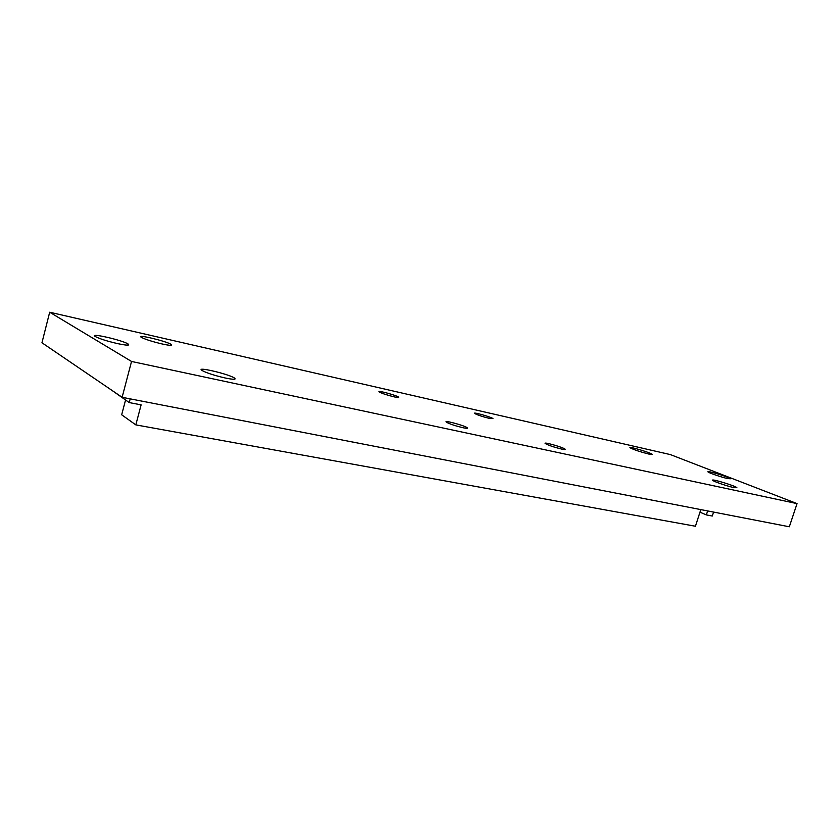 <?xml version="1.0" encoding="UTF-8"?>
<svg xmlns="http://www.w3.org/2000/svg" width="839" height="839" viewBox="0 0 839 839"><rect width="100%" height="100%" fill="white"/><g stroke="black" fill="none" stroke-linecap="round" stroke-linejoin="round"><path stroke-width="1.26" d="M111.157 389.831L129.216 402.573L130.192 398.861M700.827 509.598L695.437 526.242L135.813 424.88L141.12 404.859L129.216 402.573M789.321 526.777L122.127 397.298L41.95 342.763L49.679 312.223L670.392 454.602L797.05 503.61L131.534 361.462L49.679 312.223L670.392 454.602L797.05 503.61L789.321 526.777L122.127 397.298L41.95 342.763M707.644 510.92L706.344 514.905L699.988 512.189M713.559 512.073L712.269 516.037L706.344 514.905M125.546 400.067L121.676 414.791L135.813 424.88M489.389 418.388C482.394 416.647 477.496 415.011 474.696 413.491C472.063 411.603 491.214 416.952 492.965 418.588L489.389 418.388M561.658 449.085C554.034 447.208 548.58 445.362 545.319 443.558C542.424 441.387 563.105 447.25 565.056 449.138C565.633 449.704 564.511 449.683 561.658 449.085M463.023 427.743C455.262 425.866 449.714 424.01 446.39 422.174C442.814 419.668 464.701 425.551 467.26 427.775C468.078 428.509 466.662 428.498 463.023 427.743M394.183 396.878C387.062 395.117 382.081 393.481 379.249 391.949C376.082 389.799 396.365 395.221 398.588 397.109C399.312 397.749 397.843 397.676 394.183 396.878M727.738 478.597C721.75 477.328 708.661 472.881 707.99 471.906C705.735 469.997 729.374 477.16 730.58 478.754L727.738 478.597M117.481 343.591C107.056 341.148 99.694 338.82 95.405 336.596C88.095 332.328 122.494 340.162 128.094 343.99C130.192 345.637 126.658 345.511 117.481 343.591M733.884 487.595C727.528 486.284 713.538 481.492 712.731 480.369C710.172 478.188 735.446 485.854 736.883 487.69L733.884 487.595M648.935 454.098C640.021 451.812 633.739 449.694 630.089 447.764C627.677 445.834 650.823 452.693 652.207 454.319L648.935 454.098M162 343.938C152.142 341.578 145.283 339.386 141.403 337.362C135.373 333.733 166.73 341.242 171.24 344.472C172.865 345.794 169.782 345.616 162 343.938M225.261 378.001C214.48 375.505 206.751 373.009 202.084 370.523C194.774 366.066 228.858 374.026 234.469 378.043C236.535 379.679 233.473 379.668 225.261 378.001M797.05 503.61L131.534 361.462L122.127 397.298M131.534 361.462L49.679 312.223M467.103 428.32L467.26 427.775M127.79 345.144L128.094 343.99M171.009 345.353L171.24 344.472M234.133 379.259L234.469 378.043"/></g></svg>
